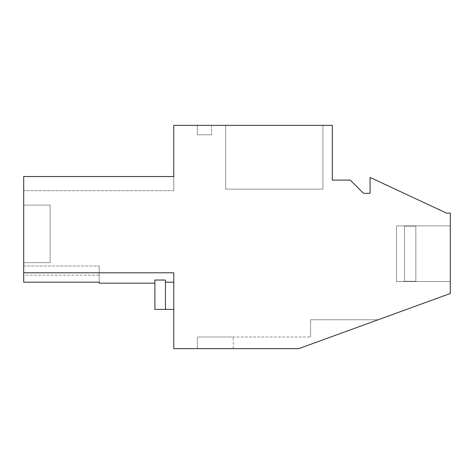 <?xml version="1.0" encoding="UTF-8"?>
<svg xmlns="http://www.w3.org/2000/svg" width="474" height="474" viewBox="0 0 474 474"><rect width="100%" height="100%" fill="white"/><g stroke="black" fill="none" stroke-linecap="round" stroke-linejoin="round"><path stroke-width="0.36" stroke-dasharray="2.37 1.78" d="M23.7 272.793L173.762 272.793L23.7 272.793L173.762 272.793L23.7 272.793L173.762 272.793L23.7 272.793L173.762 272.793L23.7 272.793L173.762 272.793L173.762 309.392L173.762 272.793L173.762 309.392L173.762 272.793L173.762 309.392L173.762 272.793L173.762 309.392L154.891 309.392L173.762 309.392L154.891 309.392L173.762 309.392L154.891 309.392L173.762 309.392L173.762 272.793L173.762 348.651L298.756 348.651L450.3 293.495L450.3 213.099L446.526 213.099L370.076 177.448L370.076 193.303L363.469 193.303L350.256 180.09L332.321 180.09L332.321 125.349L173.762 125.349L173.762 176.524L23.7 176.524L23.7 190.684L23.7 176.524L23.7 190.684L23.7 176.524L23.7 190.684L23.7 176.524L173.762 176.524L23.7 176.524L173.762 176.524L173.762 190.684L173.762 176.524L173.762 190.684L173.762 176.524L173.762 190.684L173.762 176.524L173.762 190.684L173.762 176.524L23.7 176.524L23.7 282.19L23.7 265.973L23.7 282.19L23.7 265.973L23.7 282.19L23.7 265.973L23.7 282.19L23.7 272.793L23.7 282.19L99.202 282.19L99.202 283.174L99.202 282.19L23.7 282.19L99.202 282.19L99.202 275.222L99.202 283.174L99.202 282.19L23.7 282.19L99.202 282.19L99.202 265.973L99.202 283.174L99.202 265.973L99.202 282.19L23.7 282.19L99.202 282.19L99.202 283.174L154.891 283.174L154.891 280.045L154.891 283.174L154.891 280.045L154.891 283.174L154.891 280.045L154.891 283.174L154.891 280.045L154.891 283.174L99.202 283.174L154.891 283.174M23.7 275.222L23.7 265.973L23.7 275.222L99.202 275.222L99.202 265.973L99.202 282.19L99.202 265.973L99.202 275.222L23.7 275.222M23.7 205.1L23.7 262.673L50.126 262.673L50.126 205.1L50.126 262.673L23.7 262.673L50.126 262.673L50.126 205.1L50.126 262.673L23.7 262.673L50.126 262.673L50.126 205.1L50.126 262.673L23.7 262.673L50.126 262.673L50.126 205.1L50.126 262.673L23.7 262.673L23.7 205.1L23.7 262.673L23.7 205.1L23.7 262.673L23.7 205.1L23.7 262.673L23.7 205.1L50.126 205.1L23.7 205.1M23.7 176.524L173.762 176.524L23.7 176.524M322.889 125.349L225.671 125.349L322.889 125.349L225.671 125.349L322.889 125.349L225.671 125.349L322.889 125.349L225.671 125.349L322.889 125.349L322.889 189.15L322.889 125.349L322.889 189.15L225.671 189.15L322.889 189.15L225.671 189.15L225.671 125.349L225.671 189.15L322.889 189.15L322.889 125.349L322.889 189.15L322.889 125.349L322.889 189.15L225.671 189.15L322.889 189.15L322.889 125.349M211.517 125.349L197.362 125.349L197.362 134.788L197.362 125.349L197.362 134.788L211.517 134.788L197.362 134.788L211.517 134.788L197.362 134.788L197.362 125.349L197.362 134.788L197.362 125.349L197.362 134.788L211.517 134.788L197.362 134.788L197.362 125.349L211.517 125.349L197.362 125.349L211.517 125.349L197.362 125.349L211.517 125.349L197.362 125.349L211.517 125.349L211.517 134.788L197.362 134.788L211.517 134.788L211.517 125.349M450.3 225.861L450.3 281.55L450.3 225.861L450.3 281.55L450.3 225.861L450.3 281.55L450.3 225.861L450.3 281.55L450.3 225.861L396.483 225.861L396.483 281.55L396.483 225.861L396.483 281.55L450.3 281.55L396.483 281.55L396.483 225.861L450.3 225.861L396.483 225.861L396.483 281.55L450.3 281.55L396.483 281.55L396.483 225.861L450.3 225.861M298.756 348.651L378.104 319.772L310.618 319.772L310.618 336.99L310.618 319.772L378.104 319.772L310.618 319.772L310.618 336.99L310.618 319.772L378.104 319.772L310.618 319.772L310.618 336.99L310.618 319.772L378.104 319.772L310.618 319.772L310.618 336.99L310.618 319.772L378.104 319.772L298.756 348.651L378.104 319.772L298.756 348.651L378.104 319.772L298.756 348.651L378.104 319.772L298.756 348.651L197.362 348.651L197.362 336.99L310.618 336.99L197.362 336.99L197.362 348.651L197.362 336.99L233.226 336.99L197.362 336.99L197.362 348.651L197.362 336.99L233.226 336.99L197.362 336.99L197.362 348.651L197.362 336.99L233.226 336.99L197.362 336.99L197.362 348.651L298.756 348.651M173.762 282.19L165.456 282.19L165.456 280.045L165.456 282.19L165.456 280.045L154.891 280.045L165.456 280.045L165.456 282.19L165.456 280.045L154.891 280.045L165.456 280.045L165.456 282.19L165.456 280.045L154.891 280.045L165.456 280.045L165.456 282.19L173.762 282.19L165.456 282.19L173.762 282.19L165.456 282.19L173.762 282.19L165.456 282.19L165.456 309.392L165.456 282.19M23.7 265.973L99.202 265.973L23.7 265.973M165.456 280.045L154.891 280.045L154.891 309.392L165.456 309.392L165.456 280.045M225.671 125.349L225.671 189.15L322.889 189.15L225.671 189.15L225.671 125.349M396.483 281.55L396.483 225.861L396.483 281.55L396.483 225.861L396.483 281.55L396.483 225.861L396.483 281.55L396.483 225.861L396.483 281.55L415.84 281.289L415.84 226.122L415.84 281.289L415.84 226.122L415.84 281.289L415.84 226.122L415.84 281.289L415.84 226.122L415.84 281.289L404.518 281.55L404.518 226.122L415.84 226.122L404.518 225.861L404.518 281.289L415.84 281.289L404.518 281.55L404.518 226.122L415.84 226.122L404.518 225.861L404.518 281.289L415.84 281.289L404.518 281.55L404.518 226.122L415.84 226.122L404.518 225.861L404.518 281.289L415.84 281.289L396.483 281.55M233.226 348.651L233.226 336.99L233.226 348.651M173.762 309.392L165.456 309.392M154.891 309.392L154.891 280.045L154.891 309.392M396.483 253.703L396.483 225.861L396.483 253.703M404.518 226.122L415.84 226.122L404.518 225.861L404.518 281.289L404.518 226.122M173.762 190.684L23.7 190.684L173.762 190.684M396.483 225.861L404.518 225.861L396.483 225.861"/><path stroke-width="0.71" d="M173.762 125.349L173.762 176.524L23.7 176.524L23.7 272.793L173.762 272.793L173.762 348.651L298.756 348.651L450.3 293.495L450.3 213.099L446.526 213.099L370.076 177.448L370.076 193.303L363.469 193.303L350.256 180.09L332.321 180.09L332.321 125.349L173.762 125.349M154.891 283.174L99.202 283.174L99.202 282.19L23.7 282.19L23.7 272.793M165.456 309.392L165.456 280.045L154.891 280.045L154.891 309.392L173.762 309.392M173.762 282.19L165.456 282.19"/></g></svg>

